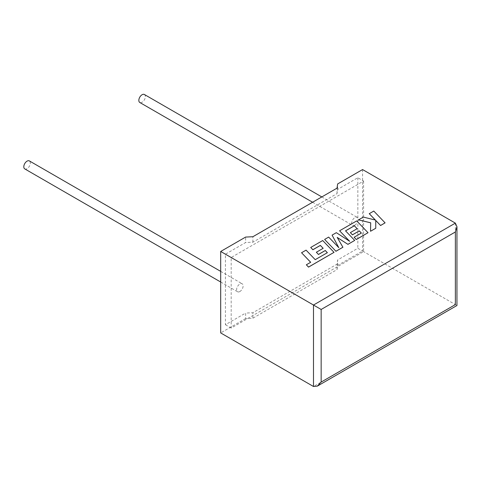 <?xml version="1.0" encoding="UTF-8"?>
<svg xmlns="http://www.w3.org/2000/svg" width="481" height="481" viewBox="0 0 481 481"><rect width="100%" height="100%" fill="white"/><g stroke="black" fill="none" stroke-linecap="round" stroke-linejoin="round"><path stroke-width="0.36" stroke-dasharray="2.4 1.8" d="M24.759 168.897A4.612 2.664 120 0 0 27.062 168.669A4.612 2.664 120 0 0 30.075 164.604A4.612 2.664 120 0 0 29.365 160.913M239.869 291.528A4.612 2.664 -60 0 1 237.566 291.757A4.612 2.664 -60 0 1 236.856 288.065A4.612 2.664 -60 0 1 239.869 284.006A4.612 2.664 -60 0 1 242.171 283.778A4.612 2.664 -60 0 1 242.881 287.47A4.612 2.664 -60 0 1 239.869 291.528M144.396 94.498A4.612 2.664 -60 0 1 145.106 98.19A4.612 2.664 -60 0 1 142.093 102.255A4.612 2.664 -60 0 1 139.791 102.483M354.9 225.12A4.612 2.664 -60 0 1 352.597 225.349A4.612 2.664 -60 0 1 351.888 221.651A4.612 2.664 -60 0 1 354.9 217.592A4.612 2.664 -60 0 1 357.203 217.364A4.612 2.664 -60 0 1 357.912 221.056A4.612 2.664 -60 0 1 354.9 225.12M455.363 223.124L455.363 304.593C457.431 305.784 457.431 305.784 455.363 304.593L362.572 251.022L337.644 265.41L337.037 269.607L252.892 318.188L245.623 318.536L245.623 313.077L225.427 324.735L225.427 254.19L245.623 242.532L245.623 237.073M245.623 318.536L220.695 332.93M363.594 181.06L363.594 251.611L231.181 328.06L231.181 257.509L363.594 181.06L357.84 177.742L337.644 189.4L337.037 193.602L252.892 242.183L245.623 242.532M231.181 257.509L225.427 254.19M363.594 251.611L357.84 248.286L337.644 259.95L337.037 264.147L252.892 312.728L245.623 313.077M231.181 328.06L225.427 324.735M337.644 265.41L337.644 259.95M357.84 177.742L357.84 248.286M337.644 189.4L337.644 183.94M362.572 169.552L362.572 251.022M337.037 269.607L337.037 264.147M252.892 318.188L252.892 312.728M337.037 193.602L337.037 188.137M252.892 242.183L252.892 236.718M385.095 222.907L373.773 211.093L369.252 213.702M375.354 220.051L363.317 217.129L358.483 219.919M370.689 222.793L370.532 231.313M375.763 228.295L375.739 220.436M342.917 247.258L337.235 237.476M354.701 240.452L345.562 230.874M357.142 228.703L350.348 232.672M361.333 233.087L354.124 237.295M368.031 232.762L356.71 220.947L339.592 230.826M349.567 241.228L336.321 232.714L332.082 235.161M338.744 247.601L328.661 237.139L324.627 239.466M327.369 252.693L315.211 259.71L306.078 250.18L301.551 252.79M310.66 262.295L306.337 264.833M334.03 252.387L322.715 240.572L310.708 247.505M323.148 248.328L316.354 252.297M455.363 304.593L313.492 386.502M220.695 282.022L237.566 291.757M312.596 202.248L352.597 225.349M321.813 196.927L357.203 217.364M220.695 271.374L242.171 283.778"/><path stroke-width="0.72" d="M220.695 271.374L29.365 160.913A4.612 2.664 120 0 0 27.062 161.141A4.612 2.664 120 0 0 24.05 165.199A4.612 2.664 120 0 0 24.759 168.897L220.695 282.022M312.596 202.248L139.791 102.483A4.612 2.664 -60 0 1 139.081 98.791A4.612 2.664 -60 0 1 142.093 94.727A4.612 2.664 -60 0 1 144.396 94.498L321.813 196.927M220.695 251.461L313.492 305.032L455.363 223.124L362.572 169.552L337.644 183.94L337.037 188.137L252.892 236.718L245.623 237.073L220.695 251.461L220.695 332.93L313.492 386.502L313.492 305.032L321.158 309.463L321.158 382.076L317.322 386.123L313.492 386.502M455.363 223.124L456.95 226.635L455.363 231.98L321.158 309.463M321.158 382.076L455.363 304.593C457.431 305.784 457.431 305.784 455.363 304.593L455.363 231.98M369.252 213.66L375.408 220.07L363.317 217.087L358.483 219.877L370.689 222.793L370.532 231.271L375.763 228.253L375.739 220.436L380.573 225.475L385.095 222.859L373.773 211.051L369.252 213.702L375.354 220.051M385.095 222.859L380.573 225.517L375.739 220.484M358.483 219.877L370.689 222.835M370.532 231.271L375.763 228.253M354.341 225.757L357.167 228.685L350.348 232.624L352.447 234.806L359.265 230.868L361.363 233.069L354.124 237.253L356.289 239.49L368.031 232.714L356.71 220.899L339.592 230.784L349.675 241.3L336.321 232.672L332.082 235.119L338.798 247.655L328.661 237.091L324.627 239.424L335.948 251.28L342.917 247.258L337.193 237.41L347.937 244.36L354.701 240.41L345.532 230.844L354.341 225.757L357.142 228.703M335.948 251.238L342.917 247.21M337.235 237.476L347.937 244.36M347.937 244.318L354.701 240.41M345.562 230.874L354.341 225.799M350.348 232.624L352.447 234.848L359.265 230.91L361.333 233.087M354.124 237.253L356.289 239.538L368.031 232.714M339.592 230.784L349.567 241.228M332.082 235.119L338.744 247.601M324.627 239.424L335.948 251.28M301.551 252.747L310.69 262.277L306.337 264.79L308.525 267.069L334.03 252.345L322.715 240.53L310.708 247.462L312.872 249.699L320.352 245.382L323.172 248.316L316.354 252.248L318.452 254.431L325.276 250.493L327.369 252.693L315.211 259.662L306.078 250.132L301.551 252.747L310.66 262.295M306.337 264.79L308.525 267.117L334.03 252.345M310.708 247.462L312.872 249.747L320.352 245.424L323.148 248.328M316.354 252.248L318.452 254.473L325.276 250.535L327.345 252.711M456.95 226.635L456.95 305.507L317.322 386.123"/></g></svg>
